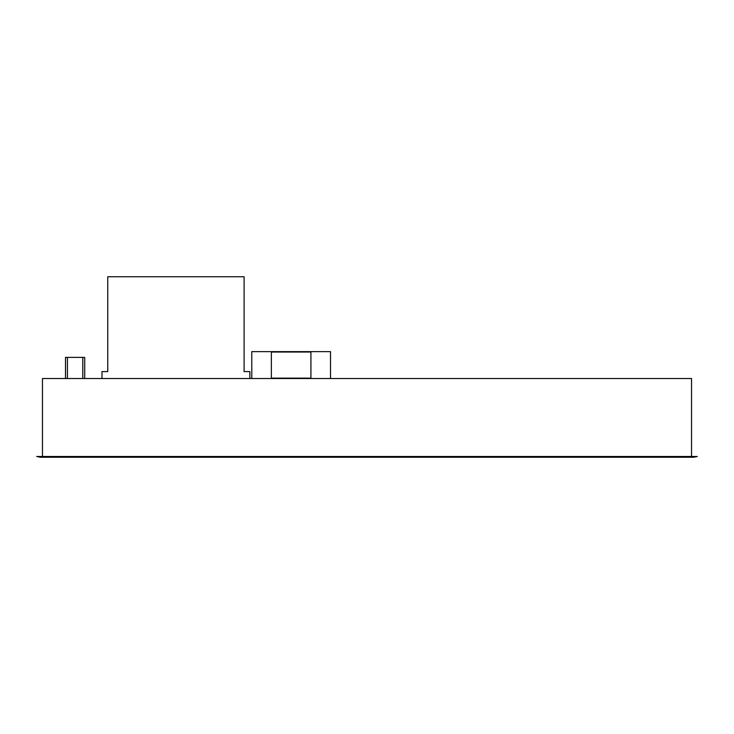 <?xml version="1.0" encoding="UTF-8"?>
<svg xmlns="http://www.w3.org/2000/svg" width="734" height="734" viewBox="0 0 734 734"><rect width="100%" height="100%" fill="white"/><g stroke="black" fill="none" stroke-linecap="round" stroke-linejoin="round"><path stroke-width="1.1" d="M330.511 378.524L330.511 351.641L251.78 351.641L251.78 378.524M271.369 378.138L310.922 378.138L310.922 352.017L271.369 352.017L271.369 378.138M65.51 378.524L65.51 357.394L84.713 357.394L84.713 378.524M249.863 378.524L249.863 371.606L244.101 371.606L244.101 276.746L107.751 276.746L107.751 371.606L101.989 371.606L101.989 378.524M40.544 457.254L36.7 456.484L697.3 456.484L693.456 457.254L40.544 457.254M36.7 456.484L697.3 456.484M42.462 456.108L42.462 378.524L691.538 378.524L691.538 456.108M82.786 378.524L82.786 357.394M67.427 378.524L67.427 357.394"/></g></svg>
